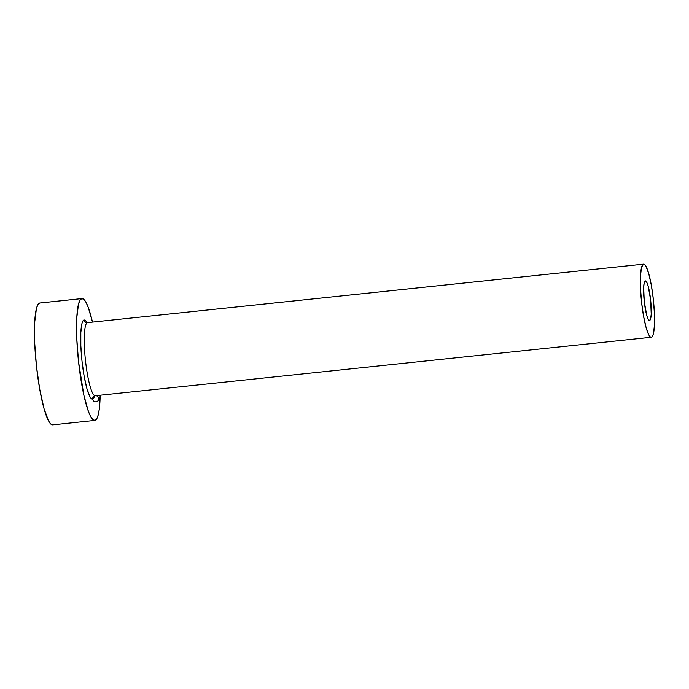 <?xml version="1.0" encoding="UTF-8"?>
<svg xmlns="http://www.w3.org/2000/svg" width="689" height="689" viewBox="0 0 689 689"><rect width="100%" height="100%" fill="white"/><g stroke="black" fill="none" stroke-linecap="round" stroke-linejoin="round"><path stroke-width="1.03" d="M645.3 280.905A19.912 3.256 -96 0 1 645.369 280.897A19.912 3.256 -96 0 1 650.657 300.154A19.912 3.256 -96 0 1 649.598 320.488L648.211 319.274L646.713 315.226L644.258 301.455L643.672 287.235L644.241 282.705L645.3 280.905L646.678 282.128L648.185 286.168L650.64 299.948L651.226 314.158L650.657 318.697L649.598 320.488A19.912 3.256 -96 0 1 649.529 320.506A19.912 3.256 -96 0 1 644.232 301.248A19.912 3.256 -96 0 1 645.3 280.905M86.599 322.624L87.529 322.624A36.758 6.003 84 0 0 87.408 322.641L643.474 264.163A36.758 6.003 -96 0 1 643.604 264.137A36.758 6.003 -96 0 1 653.379 299.689A36.758 6.003 -96 0 1 651.415 337.24A36.758 6.003 -96 0 1 651.294 337.257A36.758 6.003 -96 0 1 641.519 301.713A36.758 6.003 -96 0 1 643.474 264.163L87.408 322.641A3.066 3.023 76.7 0 1 84.067 319.92L85.393 320.385L86.969 322.607M94.781 395.495L93.833 398.027L92.67 399.086A3.066 3.023 76.7 0 1 94.936 395.796A3.066 3.023 76.7 0 1 98.699 398.707A3.066 3.023 76.7 0 1 95.091 401.765A3.066 3.023 76.7 0 1 92.912 397.51M95.22 395.744L94.97 395.787A3.066 3.023 -103.3 0 0 92.67 399.086L91.344 398.621L89.897 396.649L86.9 388.562L84.118 376.048L81.991 361.01L80.828 345.749L80.82 332.58L81.957 323.511L82.904 320.971L84.067 319.92A3.066 3.023 -103.3 0 0 87.408 322.641A36.758 6.003 84 0 0 85.445 360.192A36.758 6.003 84 0 0 95.22 395.744L651.294 337.257M81.957 298.57L39.876 302.996A61.269 10.008 84 0 0 39.669 303.031A61.269 10.008 84 0 0 36.405 365.609A61.269 10.008 84 0 0 52.7 424.863L94.781 420.436A61.269 10.008 -96 0 1 78.486 361.182A61.269 10.008 -96 0 1 81.75 298.604L39.669 303.031L81.75 298.604A61.269 10.008 -96 0 1 81.957 298.57A61.269 10.008 -96 0 1 92.481 322.099L88.321 307.578L86.013 302.35L83.791 299.319L81.75 298.604L79.967 300.223L78.503 304.125L76.746 318.077L76.772 338.342L78.555 361.82L83.886 395.262L88.416 411.428L90.724 416.656L92.946 419.679L94.987 420.402A61.269 10.008 -96 0 1 94.781 420.436M100.172 395.228A61.269 10.008 -96 0 1 94.987 420.402L96.77 418.774L98.234 414.873L99.319 408.844L100.172 395.228M39.669 303.031L37.886 304.65L36.422 308.551L34.665 322.504L34.683 342.769L36.474 366.247L39.747 389.38L44.027 408.629L48.643 421.082L50.857 424.105L52.907 424.829M651.415 337.24L652.492 336.266L653.37 333.924L654.421 325.553L654.412 313.392L653.336 299.31L651.372 285.427L648.805 273.877L646.032 266.41L644.706 264.593L643.474 264.163L641.528 267.478L640.477 275.85L640.486 288.002L641.562 302.092L643.526 315.967L646.093 327.525L648.857 334.992L650.192 336.809L651.415 337.24M92.67 399.086A39.824 6.502 -96 0 1 81.991 361.01A39.824 6.502 -96 0 1 84.067 319.92M87.408 322.641A36.758 6.003 84 0 0 85.419 359.985A36.758 6.003 84 0 0 95.151 395.753M94.97 395.787L94.255 396.054M87.529 322.624L643.604 264.137"/></g></svg>
